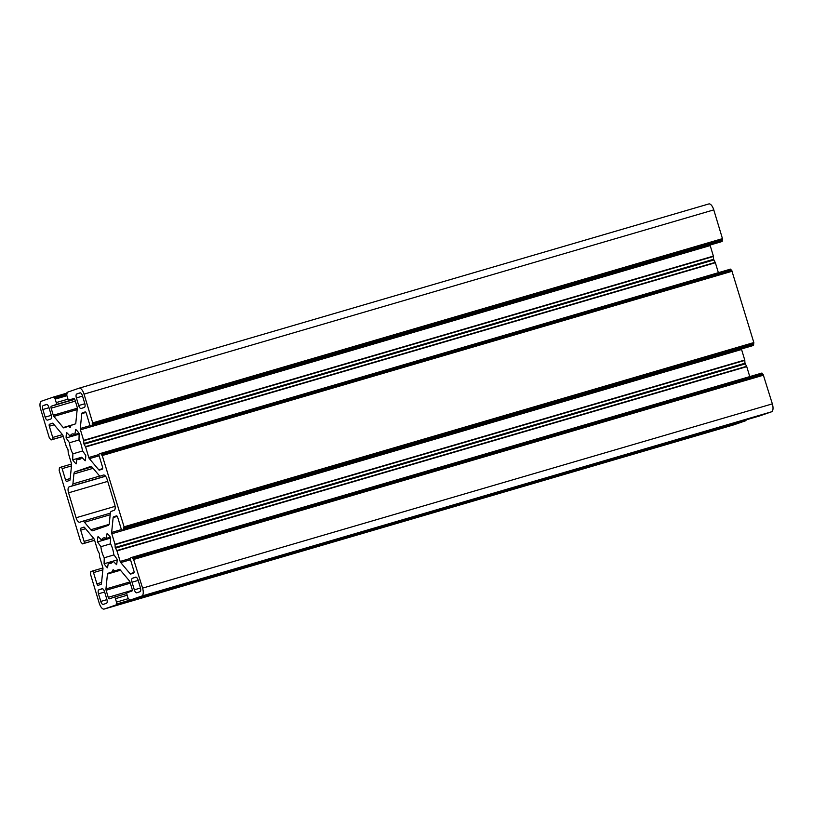 <?xml version="1.0" encoding="UTF-8"?>
<svg xmlns="http://www.w3.org/2000/svg" width="813" height="813" viewBox="0 0 813 813"><rect width="100%" height="100%" fill="white"/><g stroke="black" fill="none" stroke-linecap="round" stroke-linejoin="round"><path stroke-width="1.22" d="M111.391 511.306A5.427 2.297 -106.3 0 0 110.314 513.359L109.308 523.328A5.427 2.297 73.7 0 1 108.241 525.381L92.773 530.726A5.427 2.297 73.7 0 1 92.723 530.747A5.427 2.297 73.7 0 1 90.782 529.741L84.511 522.271A5.427 2.297 -106.3 0 0 82.56 521.265A5.427 2.297 -106.3 0 0 82.52 521.285L79.826 522.21A5.427 2.297 73.7 0 1 79.776 522.231A5.427 2.297 73.7 0 1 76.087 517.769L68.556 492.82A5.427 2.297 73.7 0 1 69.156 486.875L71.849 485.95A5.427 2.297 -106.3 0 0 72.916 483.898L73.922 473.918A5.427 2.297 73.7 0 1 74.999 471.865L90.467 466.52A5.427 2.297 73.7 0 1 90.517 466.51A5.427 2.297 73.7 0 1 92.458 467.516L98.729 474.975A5.427 2.297 -106.3 0 0 100.68 475.981A5.427 2.297 -106.3 0 0 100.721 475.971L103.414 475.036A5.427 2.297 73.7 0 1 103.464 475.026A5.427 2.297 73.7 0 1 107.153 479.487L114.684 504.426A5.427 2.297 73.7 0 1 114.084 510.371L111.391 511.306M66.117 437.983A19.908 8.404 73.7 0 1 66.676 432.577L70.182 436.093L79.146 433.481L79.003 439.477A13.211 5.579 73.7 0 1 82.347 450.565L85.741 455.341A19.908 8.404 73.7 0 1 85.192 460.747L81.676 457.231A13.211 5.579 73.7 0 1 79.644 459.345A13.211 5.579 73.7 0 1 77.052 458.827L76.127 463.877A19.908 8.404 73.7 0 1 72.713 459.843L72.865 453.847A13.211 5.579 73.7 0 1 69.512 442.76L66.117 437.983L79.125 434.183M70.182 436.093A13.211 5.579 73.7 0 1 72.225 433.979A13.211 5.579 73.7 0 1 74.816 434.498L79.003 433.268M74.816 434.498L75.741 429.447A19.908 8.404 73.7 0 1 79.146 433.481M104.237 557.769A13.211 5.579 73.7 0 1 100.893 546.682L97.499 541.905A19.908 8.404 73.7 0 1 98.048 536.499L101.564 540.025L110.517 537.403L110.375 543.409A13.211 5.579 73.7 0 1 113.729 554.486L117.123 559.263A19.908 8.404 73.7 0 1 116.564 564.669L113.048 561.153L117.123 559.964L104.094 563.765L104.237 557.769L114.023 554.903M113.048 561.153A13.211 5.579 73.7 0 1 111.015 563.267A13.211 5.579 73.7 0 1 108.424 562.748L112.926 561.437M108.424 562.748L107.499 567.809A19.908 8.404 73.7 0 1 104.094 563.765M100.893 546.682L110.609 543.836M97.499 541.905L110.507 538.104M81.178 408.502A3.618 1.524 73.7 0 1 81.148 408.512A3.618 1.524 73.7 0 1 78.678 405.545L76.381 397.923A3.618 1.524 73.7 0 1 76.778 393.959L79.959 392.862A3.618 1.524 73.7 0 1 79.989 392.852A3.618 1.524 73.7 0 1 82.459 395.819L84.755 403.441A3.618 1.524 73.7 0 1 84.359 407.404L81.178 408.502M135.608 577.149A3.618 1.524 73.7 0 1 135.629 577.139A3.618 1.524 73.7 0 1 138.098 580.116L140.395 587.738A3.618 1.524 73.7 0 1 139.999 591.701L136.818 592.799A3.618 1.524 73.7 0 1 136.787 592.809A3.618 1.524 73.7 0 1 134.328 589.832L132.021 582.21A3.618 1.524 73.7 0 1 132.428 578.246L135.659 577.139M103.281 604.394A3.618 1.524 73.7 0 1 103.251 604.405A3.618 1.524 73.7 0 1 100.782 601.427L98.485 593.805A3.618 1.524 73.7 0 1 98.881 589.842L102.062 588.744A3.618 1.524 73.7 0 1 102.092 588.734A3.618 1.524 73.7 0 1 104.552 591.712L106.859 599.333A3.618 1.524 73.7 0 1 106.462 603.297L103.281 604.394M47.632 420.097A3.618 1.524 73.7 0 1 47.601 420.108A3.618 1.524 73.7 0 1 45.142 417.13L42.845 409.508A3.618 1.524 73.7 0 1 43.241 405.545L46.422 404.447A3.618 1.524 73.7 0 1 46.453 404.437A3.618 1.524 73.7 0 1 48.912 407.415L51.219 415.036A3.618 1.524 73.7 0 1 50.813 419L47.632 420.097M92.184 423.827L92.702 422.882L84.024 394.132A7.236 3.059 -106.3 0 0 79.095 388.187A7.236 3.059 -106.3 0 0 79.034 388.208L67.042 392.354L66.757 395.128L67.804 398.594A1.809 0.762 -106.3 0 0 69.034 400.077L73.749 398.451A1.809 0.762 73.7 0 1 73.759 398.441A1.809 0.762 73.7 0 1 74.989 399.935L77.133 407.008A1.809 0.762 73.7 0 1 77.286 408.309L75.792 423.197A1.809 0.762 73.7 0 1 75.436 423.878L71.036 425.402L70.162 427.557L68.282 426.347L63.881 427.872A1.809 0.762 73.7 0 1 63.211 427.547L53.861 416.408A1.809 0.762 73.7 0 1 53.282 415.25L51.138 408.177A1.809 0.762 73.7 0 1 51.341 406.195L56.036 404.569A1.809 0.762 -106.3 0 0 56.239 402.587L55.193 399.122L53.455 397.049L41.453 401.195A7.236 3.059 -106.3 0 0 40.65 409.122L49.329 437.872L51.067 439.955L52.52 439.447A1.809 0.762 -106.3 0 0 52.723 437.465L49.319 426.215A1.809 0.762 73.7 0 1 49.522 424.234L52.479 423.207A1.809 0.762 73.7 0 1 53.14 423.543L62.489 434.66A1.809 0.762 73.7 0 1 63.068 435.819L66.249 446.357L68.028 449.782L68.251 452.963L71.432 463.512A1.809 0.762 73.7 0 1 71.595 464.812L70.091 479.68A1.809 0.762 73.7 0 1 69.735 480.371L66.778 481.387A1.809 0.762 73.7 0 1 65.528 479.904L62.134 468.644A1.809 0.762 -106.3 0 0 60.904 467.16A1.809 0.762 -106.3 0 0 60.884 467.16L59.44 467.668L59.166 470.442L80.711 541.804L82.448 543.877L83.902 543.379A1.809 0.762 -106.3 0 0 84.095 541.397L80.7 530.137A1.809 0.762 73.7 0 1 80.894 528.155L83.851 527.129A1.809 0.762 73.7 0 1 83.871 527.129A1.809 0.762 73.7 0 1 84.511 527.464L93.861 538.592A1.809 0.762 73.7 0 1 94.45 539.741L97.631 550.279L99.399 553.704L99.623 556.895L102.804 567.433A1.809 0.762 73.7 0 1 102.966 568.734L101.462 583.612A1.809 0.762 73.7 0 1 101.107 584.293L98.16 585.309A1.809 0.762 73.7 0 1 98.139 585.319A1.809 0.762 73.7 0 1 96.91 583.825L93.505 572.576A1.809 0.762 -106.3 0 0 92.276 571.082L90.822 571.59L90.538 574.364L99.216 603.114A7.236 3.059 -106.3 0 0 104.145 609.059A7.236 3.059 -106.3 0 0 104.206 609.049L116.198 604.902L116.483 602.128L115.436 598.663A1.809 0.762 -106.3 0 0 114.206 597.169A1.809 0.762 -106.3 0 0 114.186 597.179L109.491 598.805A1.809 0.762 73.7 0 1 108.241 597.321L106.107 590.238A1.809 0.762 73.7 0 1 105.954 588.947L107.448 574.049A1.809 0.762 73.7 0 1 107.804 573.368L112.204 571.844L113.078 569.689L114.958 570.899L119.359 569.374A1.809 0.762 73.7 0 1 120.029 569.71L129.379 580.848A1.809 0.762 73.7 0 1 129.958 581.996L132.102 589.079A1.809 0.762 73.7 0 1 131.899 591.061L127.204 592.677A1.809 0.762 -106.3 0 0 127.001 594.659L128.048 598.124L129.785 600.207L759.555 415.951L771.547 411.805A7.236 3.059 -106.3 0 0 772.35 403.878L763.173 374.529L132.976 558.927L132.173 557.301L130.72 557.799A1.809 0.762 -106.3 0 0 130.517 559.781L133.921 571.041A1.809 0.762 73.7 0 1 133.718 573.023L130.761 574.039A1.809 0.762 73.7 0 1 130.751 574.049A1.809 0.762 73.7 0 1 130.1 573.714L120.751 562.586A1.809 0.762 73.7 0 1 120.172 561.437L116.981 550.889L115.212 547.474L114.989 544.283L111.808 533.745A1.809 0.762 73.7 0 1 111.645 532.444L113.149 517.566A1.809 0.762 73.7 0 1 113.505 516.885L116.462 515.859A1.809 0.762 73.7 0 1 116.472 515.859A1.809 0.762 73.7 0 1 117.702 517.342L121.107 528.602A1.809 0.762 -106.3 0 0 122.336 530.086A1.809 0.762 -106.3 0 0 122.346 530.086L123.8 529.588L123.566 527.759L753.326 343.503L753.834 342.558L731.791 270.607L101.595 455.006L100.792 453.369L99.338 453.878A1.809 0.762 -106.3 0 0 99.145 455.859L102.54 467.119A1.809 0.762 73.7 0 1 102.336 469.101L99.389 470.117A1.809 0.762 73.7 0 1 99.369 470.117A1.809 0.762 73.7 0 1 98.729 469.782L89.369 458.664A1.809 0.762 73.7 0 1 88.79 457.506L85.609 446.967L84.044 444.244L83.617 440.361L80.426 429.813A1.809 0.762 73.7 0 1 80.274 428.522L81.778 413.644A1.809 0.762 73.7 0 1 82.133 412.963L85.08 411.937A1.809 0.762 73.7 0 1 85.101 411.937A1.809 0.762 73.7 0 1 86.33 413.421L89.725 424.681A1.809 0.762 -106.3 0 0 90.965 426.164A1.809 0.762 -106.3 0 0 90.975 426.164L92.418 425.656L92.184 423.827L721.944 239.581L722.462 238.636L713.784 209.886A7.236 3.059 -106.3 0 0 708.855 203.941A7.236 3.059 -106.3 0 0 708.794 203.951L79.156 388.167M759.545 415.951L129.785 600.207L141.787 596.051A7.236 3.059 -106.3 0 0 142.59 588.124L133.413 558.775L763.173 374.529M762.726 374.661L761.923 373.045L132.173 557.291L761.933 373.045M749.759 376.612L746.751 366.643L744.972 363.218L744.749 360.037L741.568 349.488A1.809 0.762 73.7 0 1 741.446 348.96M752.116 345.84L122.346 530.086L752.096 345.84A1.809 0.762 -106.3 0 0 752.096 345.84A1.809 0.762 -106.3 0 0 752.116 345.84L753.56 345.332L753.326 343.503M123.566 527.759L124.074 526.814L102.042 454.853L731.802 270.607M731.354 270.739L730.552 269.123L100.802 453.369L730.552 269.123M718.377 272.68L715.369 262.721L713.601 259.296L713.377 256.105L710.196 245.567A1.809 0.762 73.7 0 1 710.064 245.028M720.725 241.918L90.965 426.164L720.735 241.908A1.809 0.762 -106.3 0 0 720.725 241.918A1.809 0.762 -106.3 0 0 720.735 241.908L722.178 241.41L721.944 239.581M69.034 400.077A1.809 0.762 -106.3 0 0 69.054 400.077L74.196 398.563L69.034 400.077M68.282 426.347L70.904 425.585L68.282 426.347M69.512 442.76L79.227 439.914M72.865 453.847L82.641 450.981M72.713 459.843L81.676 457.231M77.052 458.827L81.544 457.516M101.564 540.025A13.211 5.579 73.7 0 1 103.597 537.911A13.211 5.579 73.7 0 1 106.188 538.419L107.113 533.369A19.908 8.404 73.7 0 1 110.517 537.403M110.385 537.2L106.188 538.419M53.455 397.049L66.94 393.096L53.455 397.049M51.067 439.955L63.241 436.388L51.067 439.955M82.448 543.877L94.623 540.32L82.448 543.877M92.276 571.082A1.809 0.762 -106.3 0 0 92.265 571.092L102.936 567.972L92.276 571.082M733.844 424.833A7.236 3.059 -106.3 0 0 733.905 424.813A7.236 3.059 -106.3 0 0 733.966 424.793L745.958 420.646L746.06 419.904M119.796 569.486L112.326 571.712M90.782 529.741L109.084 524.375M84.511 522.271L110.172 514.761M82.601 521.255L110.344 513.145L82.56 521.265M76.087 517.769L115.1 506.347M68.556 492.82L107.723 481.367M69.156 486.875L105.568 476.225M71.849 485.95L105.477 476.113M78.678 405.545L84.837 403.746M76.381 397.923L82.54 396.114M76.778 393.959L80.477 392.882M100.782 601.427L106.94 599.628M98.485 593.805L104.643 592.006M98.881 589.842L102.57 588.764M45.142 417.13L51.3 415.331M42.845 409.508L49.004 407.709M43.241 405.545L46.93 404.468M141.787 596.051L771.547 411.805M142.59 588.124L772.35 403.878M133.911 559.374L763.671 375.128M132.661 557.891L762.421 373.645M130.1 573.714L134.043 572.555M120.751 562.586L130.507 559.73M120.172 561.437L130.365 558.45M116.981 550.889L746.751 366.643M116.838 550.553L746.598 366.307M115.426 548.165L745.186 363.919M115.212 547.474L744.972 363.218M115.06 544.639L744.82 360.393M114.989 544.283L744.749 360.037M111.808 533.745L741.568 349.488M111.645 532.444L121.533 529.548M113.149 517.566L117.255 516.367M113.505 516.885L116.808 515.92M123.8 529.588L753.56 345.332M123.881 528.796L753.641 344.539M123.993 527.607L753.763 343.35M124.074 526.814L753.834 342.558M102.529 455.453L732.289 271.196M101.29 453.969L731.05 269.713M98.729 469.782L102.662 468.634M89.369 458.664L99.125 455.808M88.79 457.506L98.983 454.528M85.609 446.967L715.369 262.721M85.467 446.632L715.227 262.386M84.044 444.244L713.814 259.987M83.841 443.542L713.601 259.296M83.678 440.717L713.438 256.471M83.617 440.361L713.377 256.105M80.426 429.813L710.196 245.567M80.274 428.522L90.162 425.626M81.778 413.644L85.883 412.445M82.133 412.963L85.436 411.988M92.418 425.656L722.178 241.41M92.499 424.864L722.259 240.618M92.621 423.675L722.381 239.429M92.702 422.882L722.462 238.636M84.024 394.132L713.784 209.886M68.444 426.398L70.863 425.687M63.211 427.547L73.79 424.447M53.861 416.408L77.164 409.589M53.282 415.25L77.296 408.228M51.138 408.177L75.345 401.094M51.341 406.195L74.766 399.335M56.036 404.569L74.654 399.122M56.239 402.587L68.018 399.142M55.193 399.122L66.93 395.687M54.705 398.522L66.727 395.006L54.705 398.533M67.154 393.777L53.943 397.638M100.029 475.961L72.916 483.898M74.999 471.865L91.879 466.926M73.922 473.918L93.119 468.308M140.476 588.033L134.328 589.832M132.428 578.246L136.117 577.169M132.021 582.21L138.18 580.411M52.52 439.447L63.221 436.317M52.723 437.465L62.449 434.62M49.319 426.215L54.186 424.782M49.522 424.234L52.825 423.258M65.528 479.904L70.203 478.542M62.134 468.644L71.483 465.91M60.914 467.16L71.554 464.04L60.904 467.16M83.902 543.379L94.603 540.249M84.095 541.397L93.83 538.552M80.7 530.137L85.568 528.714M80.894 528.155L84.196 527.19M96.91 583.825L101.584 582.464M93.505 572.576L102.855 569.842M104.206 609.049L733.966 424.793M116.198 604.902L745.958 420.646M116.279 604.11L129.663 600.187M116.483 602.128L128.342 598.653M115.436 598.663L127.174 595.228M114.216 597.169L126.838 593.48L114.206 597.169M108.241 597.321L132.265 590.289M106.107 590.238L130.314 583.155M105.954 588.947L129.938 581.925M107.448 574.049L120.476 570.238M107.804 573.368L120.09 569.781M112.204 571.844L119.918 569.588M79.095 388.187L708.855 203.941M104.145 609.059L733.905 424.813"/></g></svg>
